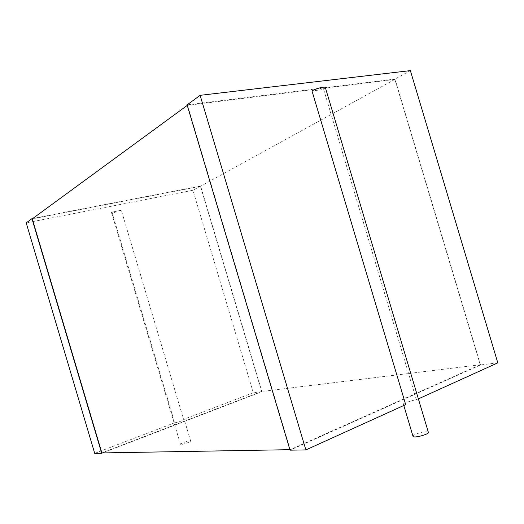 <?xml version="1.0" encoding="UTF-8"?>
<svg xmlns="http://www.w3.org/2000/svg" width="524" height="524" viewBox="0 0 524 524"><rect width="100%" height="100%" fill="white"/><g stroke="black" fill="none" stroke-linecap="round" stroke-linejoin="round"><path stroke-width="0.39" stroke-dasharray="2.62 1.97" d="M428.278 432.031C425.219 431.324 420.792 432.143 414.988 434.488L412.925 436.027M418.375 398.882L405.478 402.648C403.663 403.487 403.002 404.096 403.493 404.463L405.7 404.633M416.397 399.779L323.688 89.473L311.996 90.94M325.463 87.927L323.688 89.473M497.8 362.857L480.528 364.966L290.047 450.168M480.528 364.966L395.011 79.065L187.101 104.879M187.52 105.206L290.224 449.677L480.239 364.756L394.886 79.393L187.251 105.396M410.371 70.616L395.011 79.065M480.239 364.756L261.646 391.494L200.476 186.308L32.265 218.862M394.886 79.393L200.476 186.308M261.646 391.494L101.859 452.933M102.606 452.919L261.882 391.644L200.6 186.053L32.75 218.508M261.882 391.644L253.288 392.692L192.95 190.264L26.2 222.877M200.6 186.053L192.95 190.264M253.288 392.692L183.564 419.377L121.306 210.255L111.979 212.122L174.682 422.776C177.112 422.658 185.116 419.848 184.225 419.436L183.564 419.377M174.682 422.776L94.72 453.384M121.306 210.255L114.455 212.508C112.509 212.882 111.52 212.901 111.494 212.567L111.979 212.122M182.994 442.741C181.153 443.501 180.322 444.024 180.479 444.326C181.022 445.21 191.712 441.693 190.644 440.985C189.426 440.73 186.878 441.313 182.994 442.741M403.801 405.491L403.493 404.463M190.644 440.985L184.225 419.436M180.479 444.326L111.494 212.567"/><path stroke-width="0.79" d="M412.925 436.027L413.082 436.558C414.923 438.346 430.951 433.564 428.278 432.031L325.463 87.927C326.583 85.897 316.339 88.176 311.996 90.94L405.7 404.633L305.872 449.913L290.047 450.168L187.101 104.879L200.129 95.329L410.371 70.616L497.8 362.857L418.375 398.882M305.872 449.913L200.129 95.329M289.903 449.684L101.859 452.933L32.265 218.862L187.251 105.396M102.606 452.919L101.702 453.267L31.951 218.659L26.2 222.877L94.72 453.384L101.702 453.267M32.75 218.508L31.951 218.659M413.082 436.558L403.801 405.491"/></g></svg>
